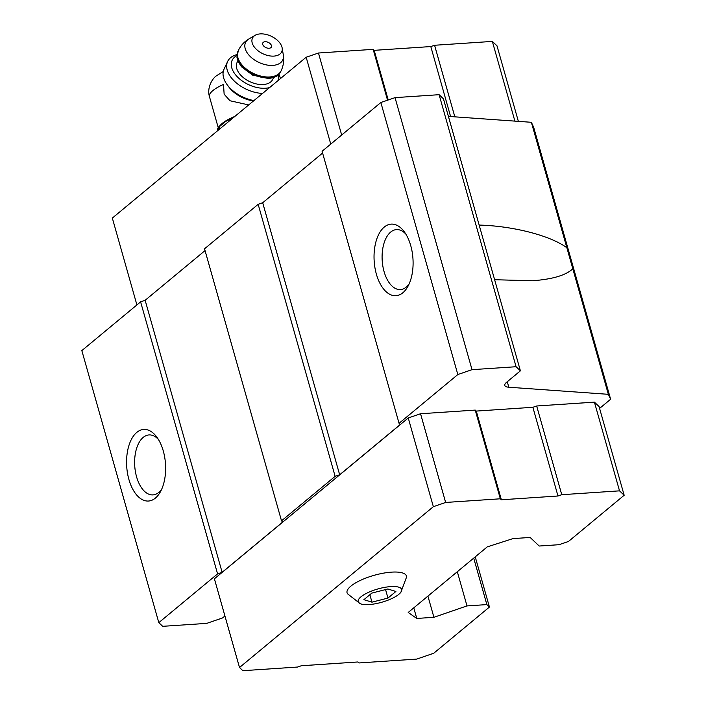 <?xml version="1.0" encoding="UTF-8"?>
<svg xmlns="http://www.w3.org/2000/svg" width="706" height="706" viewBox="0 0 706 706"><rect width="100%" height="100%" fill="white"/><g stroke="black" fill="none" stroke-linecap="round" stroke-linejoin="round"><path stroke-width="1.06" d="M371.841 593.084L363.899 599.676L371.965 602.165L387.965 598.07L395.907 591.478L387.841 588.989L371.841 593.084M390.727 586.598A22.601 6.928 164.2 0 0 365.011 594.125A22.601 6.928 164.2 0 0 360.245 603.701A22.601 6.928 164.2 0 0 381.787 602.244A22.601 6.928 164.2 0 0 400.902 592.193A22.601 6.928 164.2 0 0 390.727 586.598M234.78 116.472A28.161 8.631 164.2 0 0 222.231 123.4A28.161 8.631 164.2 0 0 220.704 124.812L218.613 127.009M223.255 71.518L216.521 75.736C212.877 77.995 206.637 87.129 209.453 96.634A28.161 8.631 164.2 0 1 212.93 90.544A28.161 8.631 164.2 0 1 223.502 84.446L224.137 94.189L229.988 100.755L248.697 104.929M486.858 604.592L467.001 605.916L433.916 617.3L416.769 618.447L408.209 612.464L487.264 546.876L513.006 538.599L530.153 537.451L539.181 546.029L559.028 544.705L568.489 541.449L624.166 495.259L599.067 406.55L594.417 402.138L536.666 405.994L532.88 407.291L476.268 411.077L475.235 410.098L420.547 413.742L408.253 417.97L214.403 578.805L239.51 667.514L242.864 670.7L297.553 667.046L301.33 665.749L357.951 661.972L358.983 662.952L416.734 659.095L433.758 653.235L489.435 607.045L486.858 604.592L473.708 558.119M599.588 408.412L610.628 399.252L608.343 394.319L508.823 387.232L507.27 381.725M224.923 615.985L222.584 617.927L206.752 623.372L162.68 626.319L158.815 622.639L217.589 573.881L222.125 572.319L282.753 522.008L281.517 520.834L335.129 476.347L339.665 474.785L400.293 424.482L399.058 423.309L457.832 374.542L472.014 369.662L516.086 366.723L520.401 370.826L506.546 382.325A14.349 4.395 164.2 0 0 504.772 385.423A14.349 4.395 164.2 0 0 508.823 387.232M479.162 225.073C513.218 225.964 550.856 235.725 566.883 247.806L531.362 122.288L448.407 116.384M158.815 622.639L81.834 350.608L140.609 301.85L145.145 300.288L205.04 250.595M489.435 607.045L475.235 556.857M467.001 605.916L457.32 571.719M433.916 617.3L427.915 596.111M416.769 618.447L413.769 607.848M610.628 399.252L533.657 127.221L531.362 122.288M566.883 247.806L572.822 268.801C565.912 275.287 552.48 279.276 532.527 280.75L494.624 279.726M608.343 394.319L572.822 268.801M520.401 370.826L443.43 98.796L439.106 94.692L395.033 97.631L380.852 102.511L322.086 151.278L399.058 423.309M516.086 366.723L439.106 94.692M472.014 369.662L395.033 97.631M457.832 374.542L380.852 102.511M410.751 245.662A35.874 19.433 86.2 0 1 407.891 286.442A35.874 19.433 86.2 0 1 381.116 285.436A35.874 19.433 86.2 0 1 377.834 236.272A35.874 19.433 86.2 0 1 404.238 231.718A35.874 19.433 86.2 0 1 410.751 245.662M322.589 153.061L262.694 202.754L258.158 204.316L204.537 248.803L281.517 520.834M339.665 474.785L262.694 202.754M335.129 476.347L258.158 204.316M222.125 572.319L145.145 300.288M217.589 573.881L140.609 301.85M163.289 450.984A35.874 19.433 86.2 0 1 160.43 491.764A35.874 19.433 86.2 0 1 133.646 490.758A35.874 19.433 86.2 0 1 130.363 441.594A35.874 19.433 86.2 0 1 156.776 437.04A35.874 19.433 86.2 0 1 163.289 450.984M161.692 489.214A30.049 16.282 86.2 0 1 152.99 494.888A30.049 16.282 86.2 0 1 134.74 465.995A30.049 16.282 86.2 0 1 148.984 434.931A30.049 16.282 86.2 0 1 158.365 439.406M409.153 283.891A30.049 16.282 86.2 0 1 400.452 289.566A30.049 16.282 86.2 0 1 382.211 260.673A30.049 16.282 86.2 0 1 396.454 229.609A30.049 16.282 86.2 0 1 405.835 234.083M624.166 495.259L619.524 490.846L594.417 402.138M619.524 490.846L561.764 494.703L536.666 405.994M561.764 494.703L557.978 496L532.88 407.291M557.978 496L501.366 499.777L476.268 411.077M501.366 499.777L500.333 498.798L475.235 410.098M500.333 498.798L445.645 502.451L420.547 413.742M445.645 502.451L433.352 506.679L408.253 417.97M433.352 506.679L239.51 667.514M400.902 592.193L406.524 577.155A30.852 9.46 164.2 0 0 391.521 572.142A30.852 9.46 164.2 0 0 359.213 580.95A30.852 9.46 164.2 0 0 347.581 593.834L360.245 603.701M514.895 121.114L492.347 41.407L496.989 45.811L518.363 121.361M492.347 41.407L434.587 45.263L454.84 116.843M434.587 45.263L430.801 46.561L450.604 116.543M430.801 46.561L374.189 50.338L388.229 99.978M374.189 50.338L373.156 49.358L387.541 100.208M373.156 49.358L318.468 53.012L341.678 135.022M318.468 53.012L306.175 57.239L330.752 144.086M306.175 57.239L112.333 218.075L136.902 304.921M233.448 117.584A29.696 9.099 164.2 0 0 225.788 121.344L218.375 127.486A29.696 9.099 164.2 0 0 217.527 130.795M232.565 118.317L225.788 121.344M219.584 129.083L218.957 126.868L218.375 127.486L218.41 130.063M253.48 100.958A25.107 15.082 -154.9 0 1 228.982 87.156L227.367 85.011A28.699 17.235 -154.9 0 1 224.04 69.153L227.65 61.448A28.699 17.235 -154.9 0 1 236.969 54.6M269.101 48.255A4.748 2.85 -154.9 0 1 262.923 44.946A4.748 2.85 -154.9 0 1 265.862 41.742A7.175 7.175 0 0 1 270.363 43.851A4.748 2.85 -154.9 0 1 269.101 48.255M273.946 56.101A16.141 9.699 -154.9 0 1 255.334 48.264A16.141 9.699 -154.9 0 1 255.157 35.3A16.141 9.699 -154.9 0 1 271.192 36.218A16.141 9.699 -154.9 0 1 282.153 47.973A16.141 9.699 -154.9 0 1 273.946 56.101M273.557 77.616L272.745 79.337A19.733 11.852 -154.9 0 1 263.294 84.526A19.733 11.852 -154.9 0 1 243.111 77.413A19.733 11.852 -154.9 0 1 237.031 62.578L237.843 60.848M269.595 87.597A25.107 15.082 -154.9 0 1 265.58 88.224A25.107 15.082 -154.9 0 1 236.351 75.745A25.107 15.082 -154.9 0 1 236.889 55.571M278.226 74.977A25.107 15.082 -154.9 0 1 278.032 80.59M262.561 93.421A28.699 17.235 -154.9 0 1 235.151 81.87A28.699 17.235 -154.9 0 1 227.65 61.448M278.923 74.289A28.699 17.235 -154.9 0 1 280.379 78.64M253.957 100.57A28.699 17.235 -154.9 0 1 227.367 85.011M371.965 602.165L369.865 594.726M387.965 598.07L385.564 589.572M282.153 47.973L283.327 55.042A20.545 12.337 -154.9 0 1 272.887 65.384A20.545 12.337 -154.9 0 1 249.192 55.412A20.545 12.337 -154.9 0 1 248.962 38.909C244.232 41.716 240.675 45.625 238.284 50.62L236.978 57.451L238.107 61.493L241.443 66.752L252.616 75.136L268.58 78.56C279.938 76.477 278.676 74.059 280.706 71.668A23.677 14.217 -154.9 0 1 269.357 77.898A23.677 14.217 -154.9 0 1 245.141 69.364A23.677 14.217 -154.9 0 1 237.843 51.556M283.327 55.042C284.191 60.478 283.468 65.711 281.147 70.741A23.677 14.217 -154.9 0 1 269.789 76.963A23.677 14.217 -154.9 0 1 245.573 68.429A23.677 14.217 -154.9 0 1 238.284 50.62M209.453 96.634L218.242 127.698M255.157 35.3L248.962 38.909M281.147 70.741L280.706 71.668"/></g></svg>
